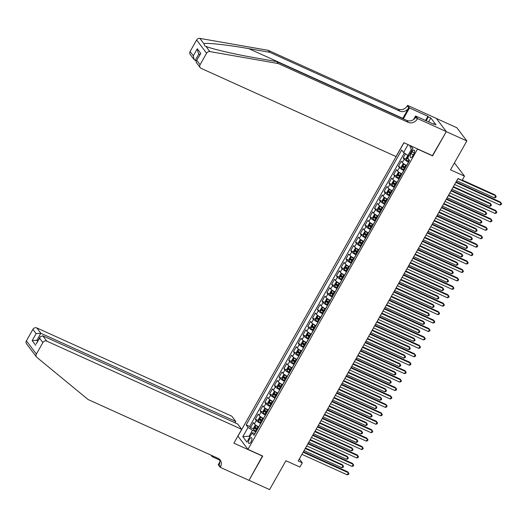 <?xml version="1.0" encoding="UTF-8"?>
<svg xmlns="http://www.w3.org/2000/svg" width="528" height="528" viewBox="0 0 528 528"><rect width="100%" height="100%" fill="white"/><g stroke="black" fill="none" stroke-linecap="round" stroke-linejoin="round"><path stroke-width="0.79" d="M251.077 441.725A3.161 1.287 -65.7 0 0 251.519 437.699A3.161 1.287 -65.7 0 0 249.355 439.441A3.161 1.287 -65.7 0 0 248.912 443.461A3.161 1.287 -65.7 0 0 251.077 441.725M403.953 142.771L237.963 436.161L247.936 449.361L417.589 148.942M436.399 118.477L456.872 127.743L466.851 140.943L450.509 169.825L464.495 176.147L454.423 162.908M247.936 449.361L262.739 456.06L249.025 480.302L269.59 489.601L285.925 460.726L299.911 467.049L302.293 462.838L299.343 458.924M432.392 155.641L446.292 131.637L466.851 140.943M405.478 153.787L403.187 157.839L406.276 159.238M406.718 165.469L406.626 165.429A3.953 0.779 -150.5 0 1 402.263 162.512L401.273 161.212L398.416 166.274L401.504 167.666M401.947 173.903L401.861 173.864A3.953 0.779 29.5 0 1 397.492 170.947L396.508 169.646L393.644 174.702L396.733 176.101M397.175 182.332L397.089 182.292A3.953 0.779 29.5 0 1 392.72 179.381L391.736 178.075L388.872 183.137L391.961 184.536M392.403 190.766L392.317 190.727A3.953 0.779 29.5 0 1 387.948 187.81L386.965 186.509L384.1 191.565L387.189 192.964M387.631 199.195L387.545 199.155A3.953 0.779 29.5 0 1 383.176 196.244L382.193 194.938L379.335 200L382.417 201.399M382.866 207.629L382.774 207.59A3.953 0.779 29.5 0 1 378.411 204.673L377.421 203.372L374.563 208.435L377.652 209.827M378.094 216.064L378.008 216.025A3.953 0.779 29.5 0 1 373.639 213.107L372.656 211.807L369.791 216.863L372.88 218.262M373.322 224.492L373.237 224.453A3.953 0.779 29.5 0 1 368.867 221.536L367.884 220.235L365.02 225.298L368.108 226.69M368.551 232.927L368.465 232.888A3.953 0.779 29.5 0 1 364.096 229.97L363.112 228.67L360.248 233.726L363.337 235.125M363.779 241.355L363.693 241.316A3.953 0.779 29.5 0 1 359.324 238.405L358.34 237.098L355.476 242.161L358.565 243.56M359.014 249.79L358.921 249.751A3.953 0.779 29.5 0 1 354.552 246.833L353.569 245.533L350.711 250.589L353.8 251.988M354.242 258.218L354.149 258.179A3.953 0.779 29.5 0 1 349.787 255.268L348.803 253.961L345.939 259.024L349.028 260.423M349.47 266.653L349.384 266.614A3.953 0.779 29.5 0 1 345.015 263.696L344.032 262.396L341.167 267.458L344.256 268.851M344.698 275.088L344.612 275.048A3.953 0.779 29.5 0 1 340.243 272.131L339.26 270.831L336.395 275.887L339.484 277.286M339.926 283.516L339.841 283.477A3.953 0.779 29.5 0 1 335.471 280.559L334.488 279.259L331.624 284.321L334.712 285.714M335.155 291.951L335.069 291.911A3.953 0.779 29.5 0 1 330.7 288.994L329.716 287.694L326.858 292.75L329.941 294.149M330.389 300.379L330.297 300.34A3.953 0.779 29.5 0 1 325.934 297.429L324.944 296.122L322.087 301.184L325.175 302.584M325.618 308.814L325.532 308.774A3.953 0.779 29.5 0 1 321.163 305.857L320.179 304.557L317.315 309.613L320.404 311.012M320.846 317.242L320.76 317.203A3.953 0.779 29.5 0 1 316.391 314.292L315.407 312.985L312.543 318.047L315.632 319.447M316.074 325.677L315.988 325.637A3.953 0.779 29.5 0 1 311.619 322.72L310.636 321.42L307.771 326.482L310.86 327.875M311.302 334.112L311.216 334.072A3.953 0.779 29.5 0 1 306.847 331.155L305.864 329.855L302.999 334.91L306.088 336.31M306.537 342.54L306.445 342.5A3.953 0.779 29.5 0 1 302.075 339.583L301.092 338.283L298.234 343.345L301.323 344.738M301.765 350.975L301.679 350.935A3.953 0.779 29.5 0 1 297.31 348.018L296.327 346.718L293.462 351.773L296.551 353.173M296.993 359.403L296.908 359.363A3.953 0.779 29.5 0 1 292.538 356.453L291.555 355.146L288.691 360.208L291.779 361.607M292.222 367.838L292.136 367.798A3.953 0.779 29.5 0 1 287.767 364.881L286.783 363.581L283.919 368.636L287.008 370.036M287.45 376.266L287.364 376.226A3.953 0.779 29.5 0 1 282.995 373.316L282.011 372.009L279.147 377.071L282.236 378.47M282.678 384.701L282.592 384.661A3.953 0.779 29.5 0 1 278.223 381.744L277.24 380.444L274.382 385.506L277.471 386.899M277.913 393.136L277.82 393.096A3.953 0.779 29.5 0 1 273.458 390.179L272.468 388.879L269.61 393.934L272.699 395.333M273.141 401.564L273.055 401.524A3.953 0.779 29.5 0 1 268.686 398.607L267.703 397.307L264.838 402.369L267.927 403.762M268.369 409.999L268.283 409.959A3.953 0.779 29.5 0 1 263.914 407.042L262.931 405.742L260.066 410.797L263.155 412.196M263.597 418.427L263.512 418.387A3.953 0.779 29.5 0 1 259.142 415.477L258.159 414.17L255.295 419.232L258.383 420.631M464.495 176.147L462.106 180.365L457.994 178.504L298.181 460.977L302.293 462.838M412.104 151.859L411.055 153.714A3.062 1.247 -65.7 0 0 410.632 157.615A3.062 1.247 -65.7 0 0 412.731 155.925L413.78 154.07A3.062 1.247 -65.7 0 0 414.203 150.176A3.062 1.247 -65.7 0 0 412.104 151.859L414.322 152.863M255.202 433.264L252.153 432.821L254.041 435.323L409.563 160.439L407.675 157.945L412.922 148.665L410.81 145.873M252.153 432.821L246.906 442.101L242.807 436.676L248.054 427.403L246.167 424.908L401.689 150.025L403.577 152.519L408.045 144.619M260.74 423.489L260.647 423.449A3.953 0.779 -150.5 0 1 256.278 420.532L255.295 419.232M258.826 426.862L260.647 423.449M265.505 415.054L265.419 415.015A3.953 0.779 -150.5 0 1 261.05 412.104L260.066 410.797M270.277 406.626L270.191 406.586A3.953 0.779 -150.5 0 1 265.822 403.669L264.838 402.369M275.048 398.191L274.963 398.152A3.953 0.779 -150.5 0 1 270.593 395.234L269.61 393.934M279.82 389.763L279.734 389.723A3.953 0.779 -150.5 0 1 275.365 386.806L274.382 385.506M284.592 381.328L284.5 381.289A3.953 0.779 -150.5 0 1 280.137 378.371L279.147 377.071M289.357 372.893L289.271 372.854A3.953 0.779 -150.5 0 1 284.902 369.943L283.919 368.636M294.129 364.465L294.043 364.426A3.953 0.779 -150.5 0 1 289.674 361.508L288.691 360.208M298.901 356.03L298.815 355.991A3.953 0.779 -150.5 0 1 294.446 353.08L293.462 351.773M303.673 347.602L303.587 347.563A3.953 0.779 -150.5 0 1 299.218 344.645L298.234 343.345M308.444 339.167L308.352 339.128A3.953 0.779 -150.5 0 1 303.989 336.211L302.999 334.91M313.21 330.739L313.124 330.7A3.953 0.779 -150.5 0 1 308.755 327.782L307.771 326.482M317.981 322.304L317.896 322.265A3.953 0.779 -150.5 0 1 313.526 319.348L312.543 318.047M322.753 313.87L322.667 313.83A3.953 0.779 -150.5 0 1 318.298 310.919L317.315 309.613M327.525 305.441L327.439 305.402A3.953 0.779 -150.5 0 1 323.07 302.485L322.087 301.184M332.297 297.007L332.211 296.967A3.953 0.779 -150.5 0 1 327.842 294.056L326.858 292.75M337.069 288.578L336.976 288.539A3.953 0.779 -150.5 0 1 332.607 285.622L331.624 284.321M341.834 280.144L341.748 280.104A3.953 0.779 -150.5 0 1 337.379 277.187L336.395 275.887M346.606 271.715L346.52 271.676A3.953 0.779 -150.5 0 1 342.151 268.759L341.167 267.458M351.377 263.281L351.292 263.241A3.953 0.779 -150.5 0 1 346.922 260.324L345.939 259.024M356.149 254.846L356.063 254.806A3.953 0.779 -150.5 0 1 351.694 251.896L350.711 250.589M360.921 246.418L360.829 246.378A3.953 0.779 -150.5 0 1 356.466 243.461L355.476 242.161M365.686 237.983L365.6 237.943A3.953 0.779 -150.5 0 1 361.231 235.033L360.248 233.726M370.458 229.555L370.372 229.515A3.953 0.779 -150.5 0 1 366.003 226.598L365.02 225.298M375.23 221.12L375.144 221.08A3.953 0.779 -150.5 0 1 370.775 218.163L369.791 216.863M380.002 212.692L379.916 212.652A3.953 0.779 -150.5 0 1 375.547 209.735L374.563 208.435M384.773 204.257L384.688 204.217A3.953 0.779 -150.5 0 1 380.318 201.3L379.335 200M389.545 195.822L389.453 195.782A3.953 0.779 -150.5 0 1 385.084 192.872L384.1 191.565M394.31 187.394L394.225 187.354A3.953 0.779 -150.5 0 1 389.855 184.437L388.872 183.137M399.082 178.959L398.996 178.919A3.953 0.779 -150.5 0 1 394.627 176.009L393.644 174.702M403.854 170.531L403.768 170.491A3.953 0.779 -150.5 0 1 399.399 167.574L398.416 166.274M408.626 162.096L408.54 162.056A3.953 0.779 -150.5 0 1 404.171 159.139L403.187 157.839M404.329 153.021L249.625 426.466L250.529 427.66L253.612 429.059M258.74 426.822A3.953 0.779 29.5 0 1 254.371 423.905L253.387 422.605L250.529 427.66M411.939 150.401L411.286 149.53L407.946 155.437L403.577 152.519M408.857 155.846L407.946 155.437M432.577 155.879L417.773 149.18M250.001 436.636L249.084 436.22L249.744 437.092M255.968 431.917L252.424 430.32L249.084 436.22L242.807 436.676M249.625 426.466L246.167 424.908M248.054 427.403L252.424 430.32M411.286 149.53L409.649 145.345M455.783 182.417L501.092 202.924L499.897 205.029L454.588 184.529M456.047 181.949L500.419 202.033L501.6 203.768L501.125 204.613L499.897 205.029M408.342 155.615L407.662 155.701L406.23 158.228L406.296 159.786A2.62 0.515 29.5 0 0 408.118 161.159L408.903 161.608M456.7 180.787L494.505 197.894L495.7 195.789L495.026 194.898L462.271 180.074M408.078 157.483L407.504 158.499A2.62 0.515 29.5 0 0 408.784 159.41M494.505 197.894L495.733 197.479L496.208 196.634L495.7 195.789L457.895 178.682M428.696 121.922L432.353 123.578M190.1 51.513L193.327 55.777L194.152 59.644L190.205 54.417A2.963 2.647 -37.1 0 1 190.1 51.513L196.614 40.003A2.963 2.647 -37.1 0 1 199.881 38.399L268.244 50.332L269.722 52.285L399.67 111.085A6.917 6.171 142.9 0 0 408.764 107.791L402.805 118.331A12.87 5.24 -65.7 0 0 402.673 118.562M269.722 52.285L248.761 48.629C228.65 45.032 207.431 42.669 203.828 43.613L204.904 45.969L205.913 46.372C212.269 49.064 235.818 54.516 255.783 57.915L276.745 61.578L406.692 120.377A6.917 6.171 142.9 0 0 415.787 117.084L417.265 119.038L417.529 118.569L446.312 131.597L432.643 155.753L403.861 142.725L396.033 156.559L201.115 68.356A2.963 2.647 142.9 0 1 200.079 64.713L206.593 53.203L196.614 40.003M268.244 50.332L398.191 109.131A6.917 6.171 142.9 0 0 407.286 105.838L407.55 105.376L436.339 118.397L446.312 131.597M276.745 61.578L278.223 63.532L408.17 122.331A6.917 6.171 142.9 0 0 417.265 119.038M205.913 46.372L209.854 51.592L278.223 63.532M425.548 120.496L427.931 116.292L428.36 116.866L426.149 120.773M433.396 124.047L433.567 123.75L436.029 124.865L430.828 117.982L428.36 116.866M433.567 123.75L433.996 124.324L415.576 115.982L417.529 118.569M407.55 105.376L409.504 107.956L403.339 118.859M427.931 116.292L409.504 107.956M196.251 60.977L194.152 59.644M413.563 119.539L415.576 115.982M209.854 51.592A2.963 2.647 142.9 0 0 206.593 53.203M430.828 117.982L428.617 121.889M193.327 55.777L197.287 48.774L198.112 52.642L199.742 54.8M197.287 48.774L200.818 53.447L196.152 61.156L196.231 62.39L200.178 67.617M200.818 53.447L196.152 61.156M36.478 356.954L26.499 343.761A2.963 2.647 -37.1 0 1 26.4 340.857L36.379 354.05A2.963 2.647 142.9 0 0 36.861 357.357L88.117 399.544L218.064 458.344A6.917 6.171 -37.1 0 1 220.242 460.079A6.917 6.171 -37.1 0 1 220.48 466.851L220.216 467.32L249.005 480.341L262.489 455.941M235.013 422.789L235.765 421.463L231.733 416.137L36.808 327.934L40.841 333.267L36.881 340.263L37.66 341.286M235.765 421.463L40.841 333.267L36.135 333.61L32.914 329.347L26.4 340.857M262.667 456.185L233.884 443.157L241.705 429.33L46.787 341.128A2.963 2.647 142.9 0 0 42.887 342.547L36.379 354.05M219.714 460.106L212.197 456.707L211.028 455.162M220.216 467.32L218.262 464.732L219.899 461.842M238.141 436.405L237.798 436.247M241.705 429.33L237.679 423.997L42.755 335.795L46.787 341.128M212.652 455.895L212.197 456.707M32.914 329.347A2.963 2.647 -37.1 0 1 36.808 327.934M219.391 459.182A6.917 6.171 -37.1 0 1 219.001 464.897L220.48 466.851M37.963 340.751L36.881 340.263L32.175 340.606L36.135 333.61M42.887 342.547L39.666 338.283L40.148 336.89L42.755 335.795M39.666 338.283L36.188 343.886L40.148 336.89M451.011 190.852L496.32 211.352L495.125 213.464L449.816 192.958M451.275 190.384L495.647 210.461L496.828 212.203L496.353 213.048L495.125 213.464M446.239 199.28L491.548 219.787L490.36 221.892L445.045 201.392M446.503 198.818L490.875 218.896L492.056 220.631L491.581 221.476L490.36 221.892M441.467 207.715L486.776 228.215L485.588 230.327L440.279 209.821M441.731 207.247L486.103 227.324L487.291 229.066L486.809 229.911L485.588 230.327M436.696 216.143L482.011 236.65L480.817 238.755L435.508 218.255M436.96 215.681L481.331 235.759L482.519 237.501L482.038 238.339L480.817 238.755M404.382 164.215L402.89 164.129L401.465 166.663L401.524 168.221A2.62 0.515 29.5 0 0 403.352 169.587L404.131 170.036M405.214 164.71L406.639 165.601M403.913 164.003A2.62 0.515 29.5 0 0 405.735 165.37L406.514 165.818M451.935 189.222L489.733 206.329L490.928 204.217L490.255 203.326L453.387 186.648M405.61 167.422L404.831 166.973A2.62 0.515 -150.5 0 1 403.306 165.917L402.732 166.927A2.62 0.515 29.5 0 0 404.257 167.983L405.035 168.439M405.161 168.214L403.92 167.462L403.847 166.637M489.733 206.329L490.961 205.913L491.436 205.069L490.928 204.217L453.123 187.117M399.61 172.649L398.125 172.564L396.693 175.091L396.752 176.649A2.62 0.515 29.5 0 0 398.581 178.022L399.359 178.471M400.442 173.144L401.874 174.035M399.142 172.432A2.62 0.515 29.5 0 0 400.963 173.804L401.749 174.253M447.163 197.657L484.961 214.757L486.156 212.652L485.483 211.761L448.615 195.076M400.838 175.857L400.059 175.408A2.62 0.515 -150.5 0 1 398.534 174.352L397.967 175.362A2.62 0.515 29.5 0 0 399.485 176.418L400.27 176.867M400.396 176.649L399.148 175.897L399.076 175.072M484.961 214.757L486.189 214.342L486.664 213.497L486.156 212.652L448.351 195.545M394.838 181.078L393.353 180.998L391.921 183.526L391.981 185.084A2.62 0.515 29.5 0 0 393.809 186.45L394.588 186.899M395.67 181.573L397.102 182.464M394.37 180.866A2.62 0.515 29.5 0 0 396.191 182.233L396.977 182.688M442.391 206.085L480.196 223.192L481.384 221.08L480.711 220.189L443.85 203.511M396.073 184.285L395.287 183.836A2.62 0.515 -150.5 0 1 393.769 182.78L393.195 183.79A2.62 0.515 29.5 0 0 394.713 184.846L395.498 185.302M395.624 185.077L394.376 184.331L394.304 183.5M480.196 223.192L481.417 222.776L481.899 221.932L481.384 221.08L443.586 203.98M390.067 189.512L388.582 189.427L387.149 191.954L387.215 193.512A2.62 0.515 29.5 0 0 389.037 194.885L389.822 195.334M390.905 190.007L392.33 190.898M389.598 189.295A2.62 0.515 29.5 0 0 391.426 190.667L392.205 191.116M437.62 214.52L475.424 231.62L476.619 229.515L475.939 228.624L439.078 211.939M391.301 192.72L390.515 192.271A2.62 0.515 -150.5 0 1 388.997 191.215L388.423 192.225A2.62 0.515 29.5 0 0 389.948 193.281L390.727 193.73M390.852 193.512L389.605 192.76L389.539 191.935M475.424 231.62L476.645 231.205L477.127 230.366L476.619 229.515L438.814 212.408M431.93 224.578L477.239 245.078L476.045 247.19L430.736 226.684M432.194 224.11L476.566 244.187L477.748 245.929L477.272 246.774L476.045 247.19M385.301 197.941L383.81 197.861L382.378 200.389L382.444 201.947A2.62 0.515 29.5 0 0 384.265 203.313L385.051 203.768M386.133 198.436L387.559 199.327M382.444 201.907L384.8 197.736A2.62 0.515 29.5 0 0 386.654 199.102L387.433 199.551M432.848 222.948L470.653 240.055L471.847 237.95L471.174 237.052L434.306 220.374M386.529 201.155L385.744 200.699A2.62 0.515 -150.5 0 1 384.226 199.643L383.651 200.66A2.62 0.515 29.5 0 0 385.176 201.716L385.955 202.165M386.08 201.94L384.833 201.194L384.767 200.363M470.653 240.055L471.88 239.639L472.355 238.795L471.847 237.95L434.042 220.843M427.159 233.013L472.468 253.513L471.273 255.618L425.964 235.118M427.423 232.544L471.794 252.622L472.976 254.364L472.501 255.202L471.273 255.618M380.53 206.375L379.038 206.29L377.612 208.824L377.672 210.375A2.62 0.515 29.5 0 0 379.5 211.748L380.279 212.197M381.361 206.87L382.787 207.761M380.054 206.164A2.62 0.515 29.5 0 0 381.883 207.53L382.661 207.979M428.076 231.383L465.881 248.49L467.075 246.378L466.402 245.487L429.535 228.809M381.757 209.583L380.978 209.134A2.62 0.515 -150.5 0 1 379.454 208.078L378.88 209.088A2.62 0.515 29.5 0 0 380.404 210.144L381.183 210.593M381.308 210.375L380.068 209.623L379.995 208.798M465.881 248.49L467.108 248.074L467.584 247.229L467.075 246.378L429.271 229.271M422.387 241.441L467.696 261.947L466.501 264.053L421.192 243.553M422.651 240.973L467.023 261.056L468.204 262.792L467.729 263.637L466.501 264.053M375.758 214.804L374.273 214.724L372.841 217.252L372.9 218.81A2.62 0.515 29.5 0 0 374.728 220.183L375.507 220.631M376.589 215.305L378.022 216.19M372.9 218.77L375.263 214.599A2.62 0.515 29.5 0 0 377.111 215.965L377.896 216.414M423.311 239.811L461.109 256.918L462.304 254.813L461.63 253.922L424.763 237.237M376.985 218.018L376.207 217.562A2.62 0.515 -150.5 0 1 374.682 216.506L374.114 217.523A2.62 0.515 29.5 0 0 375.632 218.579L376.418 219.028M376.537 218.803L375.296 218.057L375.223 217.226M461.109 256.918L462.337 256.502L462.812 255.658L462.304 254.813L424.499 237.706M417.615 249.876L462.924 270.376L461.736 272.488L416.42 251.981M417.879 249.407L462.251 269.485L463.432 271.227L462.957 272.072L461.736 272.488M370.986 223.238L369.501 223.153L368.069 225.687L368.128 227.245A2.62 0.515 29.5 0 0 369.956 228.611L370.735 229.06M371.818 223.733L373.25 224.624M370.517 223.027A2.62 0.515 29.5 0 0 372.339 224.393L373.124 224.842M418.539 248.246L456.344 265.353L457.532 263.241L456.859 262.35L419.998 245.672M372.214 226.446L371.435 225.997A2.62 0.515 -150.5 0 1 369.91 224.941L369.343 225.951A2.62 0.515 29.5 0 0 370.861 227.007L371.646 227.462M371.771 227.238L370.524 226.486L370.451 225.661M456.344 265.353L457.565 264.937L458.04 264.092L457.532 263.241L419.734 246.14M412.843 258.304L458.159 278.81L456.964 280.916L411.655 260.416M413.107 257.842L457.479 277.919L458.667 279.655L458.185 280.5L456.964 280.916M366.214 231.673L364.729 231.587L363.297 234.115L363.363 235.673A2.62 0.515 29.5 0 0 365.185 237.046L365.97 237.494M367.046 232.168L368.478 233.059M365.746 231.455A2.62 0.515 29.5 0 0 367.574 232.828L368.353 233.277M413.767 256.681L451.572 273.781L452.76 271.676L452.087 270.785L415.226 254.1M367.448 234.881L366.663 234.432A2.62 0.515 -150.5 0 1 365.145 233.376L364.571 234.386A2.62 0.515 29.5 0 0 366.089 235.442L366.874 235.891M367 235.673L365.752 234.92L365.686 234.095M451.572 273.781L452.793 273.365L453.275 272.521L452.76 271.676L414.962 254.569M408.078 266.739L453.387 287.239L452.192 289.351L406.883 268.844M408.342 266.27L452.714 286.348L453.895 288.09L453.42 288.935L452.192 289.351M361.442 240.101L359.957 240.022L358.525 242.55L358.591 244.108A2.62 0.515 29.5 0 0 360.413 245.474L361.198 245.923M362.281 240.596L363.706 241.487M360.974 239.89A2.62 0.515 29.5 0 0 362.802 241.256L363.581 241.712M408.995 265.109L446.8 282.216L447.995 280.104L447.322 279.213L410.454 262.535M362.677 243.309L361.891 242.86A2.62 0.515 -150.5 0 1 360.373 241.804L359.799 242.814A2.62 0.515 29.5 0 0 361.324 243.87L362.102 244.325M362.228 244.101L360.98 243.355L360.914 242.524M446.8 282.216L448.028 281.8L448.503 280.955L447.995 280.104L410.19 263.003M403.306 275.167L448.615 295.673L447.421 297.779L402.112 277.279M403.57 274.705L447.942 294.782L449.123 296.525L448.648 297.363L447.421 297.779M356.677 248.536L355.186 248.45L353.753 250.978L353.819 252.536A2.62 0.515 29.5 0 0 355.641 253.909L356.426 254.357M357.509 249.031L358.934 249.922M356.202 248.318A2.62 0.515 29.5 0 0 358.03 249.691L358.809 250.14M404.224 273.544L442.028 290.644L443.223 288.539L442.55 287.648L405.682 270.963M357.905 251.744L357.126 251.295A2.62 0.515 -150.5 0 1 355.601 250.239L355.027 251.249A2.62 0.515 29.5 0 0 356.552 252.305L357.331 252.754M357.456 252.536L356.215 251.783L356.143 250.958M442.028 290.644L443.256 290.228L443.731 289.39L443.223 288.539L405.418 271.432M398.534 283.602L443.843 304.108L442.649 306.214L397.34 285.707M398.798 283.133L443.17 303.211L444.352 304.953L443.876 305.798L442.649 306.214M351.905 256.964L350.414 256.885L348.988 259.413L349.048 260.971A2.62 0.515 29.5 0 0 350.876 262.337L351.655 262.792M352.737 257.459L354.163 258.35M351.437 256.753A2.62 0.515 29.5 0 0 353.258 258.126L354.044 258.575M399.458 281.972L437.257 299.079L438.451 296.974L437.778 296.076L400.91 279.398M353.133 260.179L352.354 259.723A2.62 0.515 -150.5 0 1 350.83 258.667L350.255 259.684A2.62 0.515 29.5 0 0 351.78 260.74L352.559 261.188M352.684 260.964L351.443 260.218L351.371 259.387M437.257 299.079L438.484 298.663L438.959 297.818L438.451 296.974L400.646 279.866M393.763 292.037L439.072 312.536L437.884 314.642L392.568 294.142M394.027 291.568L438.398 311.645L439.58 313.388L439.105 314.226L437.884 314.642M347.134 265.399L345.649 265.313L344.216 267.848L344.276 269.399A2.62 0.515 29.5 0 0 346.104 270.772L346.883 271.22M347.965 265.894L349.397 266.785M346.665 265.188A2.62 0.515 29.5 0 0 348.487 266.554L349.272 267.003M394.687 290.407L432.485 307.514L433.679 305.402L433.006 304.511L396.139 287.833M348.361 268.607L347.582 268.158A2.62 0.515 -150.5 0 1 346.058 267.102L345.49 268.112A2.62 0.515 29.5 0 0 347.008 269.168L347.794 269.617M347.919 269.399L346.672 268.646L346.599 267.821M432.485 307.514L433.712 307.098L434.188 306.253L433.679 305.402L395.875 288.295M388.991 300.465L434.3 320.971L433.112 323.077L387.803 302.577M389.255 299.996L433.627 320.08L434.815 321.816L434.333 322.661L433.112 323.077M342.362 273.827L340.877 273.748L339.445 276.276L339.511 277.834A2.62 0.515 29.5 0 0 341.332 279.206L342.111 279.655M343.193 274.329L344.626 275.213M341.893 273.616A2.62 0.515 29.5 0 0 343.715 274.989L344.5 275.438M389.915 298.835L427.72 315.942L428.908 313.837L428.234 312.946L391.373 296.261M343.596 277.042L342.811 276.586A2.62 0.515 -150.5 0 1 341.293 275.53L340.718 276.547A2.62 0.515 29.5 0 0 342.236 277.603L343.022 278.051M343.147 277.827L341.9 277.081L341.834 276.25M427.72 315.942L428.941 315.526L429.422 314.681L428.908 313.837L391.109 296.729M384.219 308.9L429.535 329.399L428.34 331.511L383.031 311.005M384.49 308.431L428.855 328.508L430.043 330.251L429.561 331.096L428.34 331.511M337.59 282.262L336.105 282.176L334.673 284.711L334.739 286.268A2.62 0.515 29.5 0 0 336.56 287.635L337.346 288.083M338.428 282.757L339.854 283.648M337.121 282.051A2.62 0.515 29.5 0 0 338.95 283.417L339.728 283.866M385.143 307.27L422.948 324.377L424.142 322.265L423.463 321.374L386.602 304.696M338.824 285.47L338.039 285.021A2.62 0.515 -150.5 0 1 336.521 283.965L335.947 284.975A2.62 0.515 29.5 0 0 337.471 286.031L338.25 286.486M338.375 286.262L337.128 285.509L337.062 284.684M422.948 324.377L424.169 323.961L424.651 323.116L424.142 322.265L386.338 305.164M379.454 317.328L424.763 337.834L423.568 339.94L378.259 319.44M379.718 316.866L424.09 336.943L425.271 338.679L424.796 339.524L423.568 339.94M332.825 290.697L331.333 290.611L329.901 293.139L329.967 294.697A2.62 0.515 29.5 0 0 331.789 296.069L332.574 296.518M333.656 291.192L335.082 292.083M332.35 290.479A2.62 0.515 29.5 0 0 334.178 291.852L334.957 292.301M380.371 315.704L418.176 332.805L419.371 330.7L418.697 329.809L381.83 313.124M334.052 293.905L333.267 293.456A2.62 0.515 -150.5 0 1 331.749 292.4L331.175 293.41A2.62 0.515 29.5 0 0 332.699 294.466L333.478 294.914M333.604 294.697L332.363 293.944L332.29 293.119M418.176 332.805L419.404 332.389L419.879 331.544L419.371 330.7L381.566 313.592M374.682 325.763L419.991 346.262L418.796 348.374L373.487 327.868M374.946 325.294L419.318 345.371L420.499 347.114L420.024 347.959L418.796 348.374M328.053 299.125L326.561 299.046L325.136 301.574L325.195 303.131A2.62 0.515 29.5 0 0 327.023 304.498L327.802 304.946M328.885 299.62L330.31 300.511M327.578 298.914A2.62 0.515 29.5 0 0 329.406 300.28L330.185 300.736M375.599 324.133L413.404 341.24L414.599 339.128L413.926 338.237L377.058 321.559M329.281 302.333L328.502 301.884A2.62 0.515 -150.5 0 1 326.977 300.828L326.403 301.838A2.62 0.515 29.5 0 0 327.928 302.894L328.706 303.349M328.832 303.125L327.591 302.379L327.518 301.547M413.404 341.24L414.632 340.824L415.107 339.979L414.599 339.128L376.794 322.027M369.91 334.191L415.219 354.697L414.025 356.803L368.716 336.303M370.174 333.729L414.546 353.806L415.727 355.549L415.252 356.387L414.025 356.803M323.281 307.56L321.796 307.474L320.364 310.002L320.423 311.56A2.62 0.515 29.5 0 0 322.252 312.932L323.03 313.381M324.113 308.055L325.545 308.946M322.813 307.342A2.62 0.515 29.5 0 0 324.634 308.715L325.42 309.164M370.834 332.567L408.632 349.668L409.827 347.563L409.154 346.672L372.286 329.987M324.509 310.768L323.73 310.319A2.62 0.515 -150.5 0 1 322.205 309.263L321.638 310.273A2.62 0.515 29.5 0 0 323.156 311.329L323.941 311.777M324.067 311.56L322.819 310.807L322.747 309.982M408.632 349.668L409.86 349.252L410.335 348.414L409.827 347.563L372.022 330.455M365.138 342.626L410.447 363.132L409.259 365.237L363.95 344.731M365.402 342.157L409.774 362.234L410.962 363.977L410.48 364.822L409.259 365.237M318.509 315.988L317.024 315.909L315.592 318.437L315.652 319.994A2.62 0.515 29.5 0 0 317.48 321.361L318.259 321.816M319.341 316.483L320.773 317.374M318.041 315.777A2.62 0.515 29.5 0 0 319.862 317.15L320.648 317.599M366.062 340.996L403.867 358.103L405.055 355.997L404.382 355.1L367.521 338.422M319.737 319.202L318.958 318.747A2.62 0.515 -150.5 0 1 317.434 317.691L316.866 318.707A2.62 0.515 29.5 0 0 318.384 319.763L319.169 320.212M319.295 319.988L318.047 319.242L317.975 318.41M403.867 358.103L405.088 357.687L405.563 356.842L405.055 355.997L367.257 338.89M360.367 351.061L405.682 371.56L404.488 373.666L359.179 353.166M360.631 350.592L405.002 370.669L406.19 372.412L405.709 373.25L404.488 373.666M313.738 324.423L312.253 324.337L310.82 326.872L310.886 328.423A2.62 0.515 29.5 0 0 312.708 329.795L313.493 330.244M314.569 324.918L316.001 325.809M313.269 324.212A2.62 0.515 29.5 0 0 315.097 325.578L315.876 326.027M361.291 349.43L399.095 366.538L400.283 364.426L399.61 363.535L362.749 346.856M314.972 327.631L314.186 327.182A2.62 0.515 -150.5 0 1 312.668 326.126L312.094 327.136A2.62 0.515 29.5 0 0 313.612 328.192L314.398 328.64M314.523 328.423L313.276 327.67L313.21 326.845M399.095 366.538L400.316 366.122L400.798 365.277L400.283 364.426L362.485 347.318M355.601 359.489L400.91 379.995L399.716 382.1L354.407 361.601M355.865 359.02L400.237 379.104L401.419 380.84L400.943 381.685L399.716 382.1M308.966 332.851L307.481 332.772L306.049 335.3L306.115 336.857A2.62 0.515 29.5 0 0 307.936 338.23L308.722 338.679M309.804 333.353L311.23 334.237M306.115 336.818L308.471 332.647A2.62 0.515 29.5 0 0 310.325 334.013L311.104 334.462M356.519 357.859L394.324 374.966L395.518 372.86L394.845 371.969L357.977 355.285M310.2 336.065L309.415 335.61A2.62 0.515 -150.5 0 1 307.897 334.554L307.322 335.57A2.62 0.515 29.5 0 0 308.847 336.626L309.626 337.075M309.751 336.851L308.504 336.105L308.438 335.273M394.324 374.966L395.551 374.55L396.026 373.705L395.518 372.86L357.713 355.753M350.83 367.924L396.139 388.423L394.944 390.535L349.635 370.029M351.094 367.455L395.465 387.532L396.647 389.275L396.172 390.119L394.944 390.535M304.201 341.286L302.709 341.2L301.283 343.735L301.343 345.292A2.62 0.515 29.5 0 0 303.171 346.658L303.95 347.107M305.032 341.781L306.458 342.672M303.725 341.075A2.62 0.515 29.5 0 0 305.554 342.441L306.332 342.89M351.747 366.293L389.552 383.401L390.746 381.289L390.073 380.398L353.206 363.719M305.428 344.494L304.649 344.045A2.62 0.515 -150.5 0 1 303.125 342.989L302.551 343.999A2.62 0.515 29.5 0 0 304.075 345.055L304.854 345.51M304.979 345.286L303.739 344.533L303.666 343.708M389.552 383.401L390.779 382.985L391.255 382.14L390.746 381.289L352.942 364.188M346.058 376.352L391.367 396.858L390.172 398.963L344.863 378.464M346.322 375.89L390.694 395.967L391.875 397.703L391.4 398.548L390.172 398.963M299.429 349.721L297.944 349.635L296.512 352.163L296.571 353.72A2.62 0.515 29.5 0 0 298.399 355.093L299.178 355.542M300.26 350.216L301.693 351.107M296.571 353.681L298.934 349.51A2.62 0.515 29.5 0 0 300.782 350.876L301.567 351.325M346.982 374.728L384.78 391.829L385.975 389.723L385.301 388.832L348.434 372.148M300.656 352.928L299.878 352.48A2.62 0.515 -150.5 0 1 298.353 351.424L297.779 352.433A2.62 0.515 29.5 0 0 299.303 353.489L300.082 353.938M300.208 353.72L298.967 352.968L298.894 352.143M384.78 391.829L386.008 391.413L386.483 390.568L385.975 389.723L348.17 372.616M341.286 384.787L386.595 405.286L385.407 407.398L340.091 386.892M341.55 384.318L385.922 404.395L387.103 406.138L386.628 406.982L385.407 407.398M294.657 358.149L293.172 358.07L291.74 360.598L291.799 362.155A2.62 0.515 29.5 0 0 293.627 363.521L294.406 363.97M295.489 358.644L296.921 359.535M294.188 357.938A2.62 0.515 29.5 0 0 296.01 359.304L296.795 359.759M342.21 383.156L380.015 400.264L381.203 398.152L380.53 397.261L343.669 380.582M295.885 361.357L295.106 360.908A2.62 0.515 -150.5 0 1 293.581 359.852L293.014 360.862A2.62 0.515 29.5 0 0 294.532 361.918L295.317 362.373M295.442 362.149L294.195 361.403L294.122 360.571M380.015 400.264L381.236 399.848L381.711 399.003L381.203 398.152L343.398 381.051M336.514 393.221L381.823 413.721L380.635 415.826L335.326 395.327M336.778 392.753L381.15 412.83L382.338 414.572L381.856 415.411L380.635 415.826M331.749 401.65L377.058 422.156L375.863 424.261L330.554 403.755M332.013 401.181L376.385 421.258L377.566 423.001L377.091 423.845L375.863 424.261M326.977 410.084L372.286 430.584L371.092 432.689L325.783 412.19M327.241 409.616L371.613 429.693L372.794 431.435L372.319 432.274L371.092 432.689M289.885 366.584L288.4 366.498L286.968 369.026L287.034 370.583A2.62 0.515 29.5 0 0 288.856 371.956L289.641 372.405M290.717 367.079L292.149 367.97M289.417 366.366A2.62 0.515 29.5 0 0 291.238 367.739L292.024 368.188M337.438 391.591L375.243 408.692L376.431 406.586L375.758 405.695L338.897 389.011M291.119 369.791L290.334 369.343A2.62 0.515 -150.5 0 1 288.816 368.287L288.242 369.296A2.62 0.515 29.5 0 0 289.76 370.352L290.545 370.801M290.671 370.583L289.423 369.831L289.357 369.006M375.243 408.692L376.464 408.276L376.946 407.438L376.431 406.586L338.633 389.479M285.113 375.012L283.628 374.933L282.196 377.461L282.262 379.018A2.62 0.515 29.5 0 0 284.084 380.384L284.869 380.84M285.952 375.507L287.377 376.398M284.645 374.801A2.62 0.515 29.5 0 0 286.473 376.174L287.252 376.622M332.666 400.019L370.471 417.127L371.666 415.021L370.986 414.13L334.125 397.445M286.348 378.226L285.562 377.771A2.62 0.515 -150.5 0 1 284.044 376.715L283.47 377.731A2.62 0.515 29.5 0 0 284.995 378.787L285.773 379.236M285.899 379.012L284.651 378.266L284.585 377.434M370.471 417.127L371.692 416.711L372.174 415.866L371.666 415.021L333.861 397.914M280.348 383.447L278.857 383.361L277.424 385.895L277.49 387.446A2.62 0.515 29.5 0 0 279.312 388.819L280.097 389.268M281.18 383.942L282.605 384.833M279.873 383.236A2.62 0.515 29.5 0 0 281.701 384.602L282.48 385.051M327.895 408.454L365.699 425.561L366.894 423.449L366.221 422.558L329.353 405.88M281.576 386.654L280.797 386.206A2.62 0.515 -150.5 0 1 279.272 385.15L278.698 386.159A2.62 0.515 29.5 0 0 280.223 387.215L281.002 387.664M281.127 387.446L279.886 386.694L279.814 385.869M365.699 425.561L366.927 425.146L367.402 424.301L366.894 423.449L329.089 406.342M322.205 418.513L367.514 439.019L366.32 441.124L321.011 420.625M322.469 418.044L366.841 438.128L368.023 439.864L367.547 440.708L366.32 441.124M275.576 391.875L274.085 391.796L272.659 394.324L272.719 395.881A2.62 0.515 29.5 0 0 274.547 397.254L275.326 397.703M276.408 392.377L277.834 393.261M272.719 395.842L275.081 391.67A2.62 0.515 29.5 0 0 276.929 393.037L277.708 393.485M323.129 416.882L360.928 433.99L362.122 431.884L361.449 430.993L324.581 414.308M276.804 395.089L276.025 394.634A2.62 0.515 -150.5 0 1 274.501 393.578L273.926 394.594A2.62 0.515 29.5 0 0 275.451 395.65L276.23 396.099M276.355 395.875L275.114 395.129L275.042 394.297M360.928 433.99L362.155 433.574L362.63 432.729L362.122 431.884L324.317 414.777M317.434 426.947L362.743 447.447L361.555 449.559L316.239 429.053M317.698 426.479L362.069 446.556L363.251 448.298L362.776 449.143L361.555 449.559M270.805 400.31L269.32 400.224L267.887 402.758L267.947 404.316A2.62 0.515 29.5 0 0 269.775 405.682L270.554 406.131M271.636 400.805L273.068 401.696M270.336 400.099A2.62 0.515 29.5 0 0 272.158 401.465L272.943 401.914M318.358 425.317L356.156 442.424L357.35 440.312L356.677 439.421L319.81 422.743M272.032 403.517L271.253 403.069A2.62 0.515 -150.5 0 1 269.729 402.013L269.161 403.022A2.62 0.515 29.5 0 0 270.679 404.078L271.465 404.534M271.59 404.309L270.343 403.557L270.27 402.732M356.156 442.424L357.383 442.009L357.859 441.164L357.35 440.312L319.546 423.212M312.662 435.376L357.971 455.882L356.783 457.987L311.474 437.488M312.926 434.914L357.298 454.991L358.486 456.727L358.004 457.571L356.783 457.987M266.033 408.745L264.548 408.659L263.116 411.187L263.175 412.744A2.62 0.515 29.5 0 0 265.003 414.117L265.782 414.566M266.864 409.24L268.297 410.131M263.175 412.705L265.538 408.533A2.62 0.515 29.5 0 0 267.386 409.9L268.171 410.348M313.586 433.752L351.391 450.853L352.579 448.747L351.905 447.856L315.044 431.171M267.267 411.952L266.482 411.503A2.62 0.515 -150.5 0 1 264.964 410.447L264.389 411.457A2.62 0.515 29.5 0 0 265.907 412.513L266.693 412.962M266.818 412.744L265.571 411.992L265.498 411.167M351.391 450.853L352.612 450.437L353.087 449.592L352.579 448.747L314.78 431.64M307.89 443.81L353.206 464.31L352.011 466.422L306.702 445.916M308.154 443.342L352.526 463.419L353.714 465.161L353.232 466.006L352.011 466.422M261.261 417.173L259.776 417.094L258.344 419.621L258.41 421.179A2.62 0.515 29.5 0 0 260.231 422.545L261.017 422.994M262.099 417.668L263.525 418.559M260.792 416.962A2.62 0.515 29.5 0 0 262.621 418.328L263.399 418.783M308.814 442.18L346.619 459.287L347.813 457.175L347.134 456.284L310.273 439.606M262.495 420.38L261.71 419.932A2.62 0.515 -150.5 0 1 260.192 418.876L259.618 419.885A2.62 0.515 29.5 0 0 261.142 420.941L261.921 421.397M262.046 421.172L260.799 420.427L260.733 419.595M346.619 459.287L347.84 458.872L348.322 458.027L347.813 457.175L310.009 440.075M303.125 452.245L348.434 472.745L347.239 474.85L301.93 454.351M303.389 451.777L347.761 471.854L348.942 473.596L348.467 474.434L347.239 474.85M256.496 425.608L255.004 425.522L253.572 428.05L253.638 429.607A2.62 0.515 29.5 0 0 255.46 430.98L256.245 431.429M257.327 426.103L258.753 426.994M256.021 425.39A2.62 0.515 29.5 0 0 257.849 426.763L258.628 427.211M304.042 450.615L341.847 467.716L343.042 465.61L342.368 464.719L305.501 448.034M257.723 428.815L256.938 428.366A2.62 0.515 -150.5 0 1 255.42 427.31L254.846 428.32A2.62 0.515 29.5 0 0 256.37 429.376L257.149 429.825M257.275 429.607L256.027 428.855L255.961 428.03M341.847 467.716L343.075 467.3L343.55 466.462L343.042 465.61L305.237 448.503M263.512 418.387L265.419 415.015M268.283 409.959L270.191 406.586M273.055 401.524L274.963 398.152M277.82 393.096L279.734 389.723M282.592 384.661L284.5 381.289M287.364 376.226L289.271 372.854M292.136 367.798L294.043 364.426M296.908 359.363L298.815 355.991M301.679 350.935L303.587 347.563M306.445 342.5L308.352 339.128M311.216 334.072L313.124 330.7M315.988 325.637L317.896 322.265M320.76 317.203L322.667 313.83M325.532 308.774L327.439 305.402M330.297 300.34L332.211 296.967M335.069 291.911L336.976 288.539M339.841 283.477L341.748 280.104M344.612 275.048L346.52 271.676M349.384 266.614L351.292 263.241M354.149 258.179L356.063 254.806M358.921 249.751L360.829 246.378M363.693 241.316L365.6 237.943M368.465 232.888L370.372 229.515M373.237 224.453L375.144 221.08M378.008 216.025L379.916 212.652M382.774 207.59L384.688 204.217M387.545 199.155L389.453 195.782M392.317 190.727L394.225 187.354M397.089 182.292L398.996 178.919M401.861 173.864L403.768 170.491M406.626 165.429L408.54 162.056M402.263 162.512L404.171 159.139M254.371 423.905L256.278 420.532M259.142 415.477L261.05 412.104M263.914 407.042L265.822 403.669M268.686 398.607L270.593 395.234M273.458 390.179L275.365 386.806M278.223 381.744L280.137 378.371M282.995 373.316L284.902 369.943M287.767 364.881L289.674 361.508M292.538 356.453L294.446 353.08M297.31 348.018L299.218 344.645M302.075 339.583L303.989 336.211M306.847 331.155L308.755 327.782M311.619 322.72L313.526 319.348M316.391 314.292L318.298 310.919M321.163 305.857L323.07 302.485M325.934 297.429L327.842 294.056M330.7 288.994L332.607 285.622M335.471 280.559L337.379 277.187M340.243 272.131L342.151 268.759M345.015 263.696L346.922 260.324M349.787 255.268L351.694 251.896M354.552 246.833L356.466 243.461M359.324 238.405L361.231 235.033M364.096 229.97L366.003 226.598M368.867 221.536L370.775 218.163M373.639 213.107L375.547 209.735M378.411 204.673L380.318 201.3M383.176 196.244L385.084 192.872M387.948 187.81L389.855 184.437M392.72 179.381L394.627 176.009M397.492 170.947L399.399 167.574M413.384 154.77L411.055 153.714M408.573 155.72L406.296 159.746M408.969 159.654L408.118 161.159M408.401 158.902L407.504 158.499M248.761 48.629L402.805 118.331M406.692 120.377L408.17 122.331M399.67 111.085L398.191 109.131M196.858 60.449L200.079 64.713M199.881 38.399L203.828 43.613M408.764 107.791L407.286 105.838M198.97 53.777L195.169 60.489M35.706 345.279L32.175 340.606M403.887 164.003L401.524 168.181M404.257 167.983L403.352 169.587M405.735 165.37L404.831 166.973M403.92 167.462L402.732 166.927M399.115 172.438L396.752 176.609M399.485 176.418L398.581 178.022M400.963 173.804L400.059 175.408M399.148 175.897L397.967 175.362M394.343 180.866L391.981 185.044M394.713 184.846L393.809 186.45M396.191 182.233L395.287 183.836M394.376 184.331L393.195 183.79M389.572 189.301L387.209 193.472M389.948 193.281L389.037 194.885M391.426 190.667L390.515 192.271M389.605 192.76L388.423 192.225M385.176 201.716L384.265 203.313M386.654 199.102L385.744 200.699M384.833 201.194L383.651 200.66M380.035 206.164L377.672 210.335M380.404 210.144L379.5 211.748M381.883 207.53L380.978 209.134M380.068 209.623L378.88 209.088M375.632 218.579L374.728 220.183M377.111 215.965L376.207 217.562M375.296 218.057L374.114 217.523M370.491 223.027L368.128 227.205M370.861 227.007L369.956 228.611M372.339 224.393L371.435 225.997M370.524 226.486L369.343 225.951M365.719 231.462L363.356 235.633M366.089 235.442L365.185 237.046M367.574 232.828L366.663 234.432M365.752 234.92L364.571 234.386M360.947 239.89L358.585 244.068M361.324 243.87L360.413 245.474M362.802 241.256L361.891 242.86M360.98 243.355L359.799 242.814M356.176 248.325L353.819 252.496M356.552 252.305L355.641 253.909M358.03 249.691L357.126 251.295M356.215 251.783L355.027 251.249M351.41 256.76L349.048 260.931M351.78 260.74L350.876 262.337M353.258 258.126L352.354 259.723M351.443 260.218L350.255 259.684M346.639 265.188L344.276 269.359M347.008 269.168L346.104 270.772M348.487 266.554L347.582 268.158M346.672 268.646L345.49 268.112M341.867 273.623L339.504 277.794M342.236 277.603L341.332 279.206M343.715 274.989L342.811 276.586M341.9 277.081L340.718 276.547M337.095 282.051L334.732 286.229M337.471 286.031L336.56 287.635M338.95 283.417L338.039 285.021M337.128 285.509L335.947 284.975M332.323 290.486L329.967 294.657M332.699 294.466L331.789 296.069M334.178 291.852L333.267 293.456M332.363 293.944L331.175 293.41M327.558 298.914L325.195 303.092M327.928 302.894L327.023 304.498M329.406 300.28L328.502 301.884M327.591 302.379L326.403 301.838M322.786 307.349L320.423 311.52M323.156 311.329L322.252 312.932M324.634 308.715L323.73 310.319M322.819 310.807L321.638 310.273M318.014 315.784L315.652 319.955M318.384 319.763L317.48 321.361M319.862 317.15L318.958 318.747M318.047 319.242L316.866 318.707M313.243 324.212L310.88 328.383M313.612 328.192L312.708 329.795M315.097 325.578L314.186 327.182M313.276 327.67L312.094 327.136M308.847 336.626L307.936 338.23M310.325 334.013L309.415 335.61M308.504 336.105L307.322 335.57M303.699 341.075L301.343 345.253M304.075 345.055L303.171 346.658M305.554 342.441L304.649 344.045M303.739 344.533L302.551 343.999M299.303 353.489L298.399 355.093M300.782 350.876L299.878 352.48M298.967 352.968L297.779 352.433M294.162 357.938L291.799 362.116M294.532 361.918L293.627 363.521M296.01 359.304L295.106 360.908M294.195 361.403L293.014 360.862M289.39 366.373L287.027 370.544M289.76 370.352L288.856 371.956M291.238 367.739L290.334 369.343M289.423 369.831L288.242 369.296M284.618 374.807L282.256 378.979M284.995 378.787L284.084 380.384M286.473 376.174L285.562 377.771M284.651 378.266L283.47 377.731M279.847 383.236L277.49 387.407M280.223 387.215L279.312 388.819M281.701 384.602L280.797 386.206M279.886 386.694L278.698 386.159M275.451 395.65L274.547 397.254M276.929 393.037L276.025 394.634M275.114 395.129L273.926 394.594M270.31 400.099L267.947 404.276M270.679 404.078L269.775 405.682M272.158 401.465L271.253 403.069M270.343 403.557L269.161 403.022M265.907 412.513L265.003 414.117M267.386 409.9L266.482 411.503M265.571 411.992L264.389 411.457M260.766 416.962L258.403 421.139M261.142 420.941L260.231 422.545M262.621 418.328L261.71 419.932M260.799 420.427L259.618 419.885M255.994 425.396L253.638 429.568M256.37 429.376L255.46 430.98M257.849 426.763L256.938 428.366M256.027 428.855L254.846 428.32"/></g></svg>
